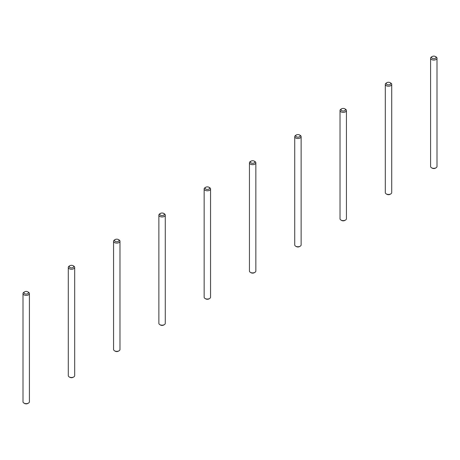 <?xml version="1.0" encoding="UTF-8"?>
<svg xmlns="http://www.w3.org/2000/svg" width="460" height="460" viewBox="0 0 460 460"><rect width="100%" height="100%" fill="white"/><g stroke="black" fill="none" stroke-linecap="round" stroke-linejoin="round"><path stroke-width="0.69" d="M437 58.213L437 166.462A3.203 1.851 180 0 1 436.063 167.773L435.384 168.164A2.242 1.294 180 0 1 432.21 168.164L431.532 167.773A3.203 1.851 180 0 1 430.594 166.462L430.594 58.213A3.203 1.851 0 0 0 431.532 59.518A3.203 1.851 0 0 0 435.022 59.921A3.203 1.851 0 0 0 437 58.213A3.203 1.851 0 0 0 436.063 56.908L435.384 56.517A2.242 1.294 0 0 0 432.21 56.517A2.242 1.294 0 0 0 432.21 58.345A2.242 1.294 0 0 0 435.384 58.345A2.242 1.294 0 0 0 435.384 56.517L436.063 56.908M436.063 167.773A3.203 1.851 180 0 1 431.532 167.773L432.21 168.164M432.21 56.517L431.532 56.908A3.203 1.851 0 0 0 430.594 58.213M391.713 84.358L391.713 192.608A3.203 1.851 180 0 1 390.776 193.919L390.097 194.31A2.242 1.294 180 0 1 386.923 194.31L386.245 193.919A3.203 1.851 180 0 1 385.308 192.608L385.308 84.358A3.203 1.851 0 0 0 386.245 85.669A3.203 1.851 0 0 0 389.735 86.066A3.203 1.851 0 0 0 391.713 84.358A3.203 1.851 0 0 0 390.776 83.053L390.091 82.662A2.242 1.294 0 0 0 386.923 82.662A2.242 1.294 0 0 0 386.923 84.49A2.242 1.294 0 0 0 390.091 84.49A2.242 1.294 0 0 0 390.097 82.662A2.242 1.294 0 0 0 390.091 82.662M390.776 193.919A3.203 1.851 180 0 1 386.245 193.919L386.923 194.31M386.923 82.662L386.245 83.053A3.203 1.851 0 0 0 385.308 84.358M346.426 110.509L346.426 218.759A3.203 1.851 180 0 1 345.483 220.064L344.804 220.455A2.242 1.294 180 0 1 341.636 220.455L340.958 220.064A3.203 1.851 180 0 1 340.02 218.759L340.02 110.509A3.203 1.851 0 0 0 340.958 111.814A3.203 1.851 0 0 0 344.448 112.217A3.203 1.851 0 0 0 346.426 110.509A3.203 1.851 0 0 0 345.483 109.198L344.804 108.807A2.242 1.294 0 0 0 341.636 108.807A2.242 1.294 0 0 0 341.636 110.636A2.242 1.294 0 0 0 344.804 110.636A2.242 1.294 0 0 0 344.804 108.807L345.483 109.198M345.483 220.064A3.203 1.851 180 0 1 340.958 220.064L341.636 220.455M341.636 108.807L340.958 109.198A3.203 1.851 0 0 0 340.02 110.509M301.133 136.654L301.133 244.904A3.203 1.851 180 0 1 300.196 246.209L299.517 246.606A2.242 1.294 180 0 1 296.349 246.606L295.671 246.209A3.203 1.851 180 0 1 294.728 244.904L294.728 136.654A3.203 1.851 0 0 0 295.671 137.96A3.203 1.851 0 0 0 299.155 138.362A3.203 1.851 0 0 0 301.133 136.654A3.203 1.851 0 0 0 300.196 135.349L299.517 134.952A2.242 1.294 0 0 0 296.349 134.952A2.242 1.294 0 0 0 296.349 136.787A2.242 1.294 0 0 0 299.517 136.787A2.242 1.294 0 0 0 299.517 134.952L300.196 135.349M300.196 246.209A3.203 1.851 180 0 1 295.671 246.209L296.349 246.606M296.349 134.952L295.671 135.349A3.203 1.851 0 0 0 294.728 136.654M255.846 162.8L255.846 271.049A3.203 1.851 180 0 1 254.909 272.36L254.23 272.751A2.242 1.294 180 0 1 251.056 272.751L250.378 272.36A3.203 1.851 180 0 1 249.441 271.049L249.441 162.8A3.203 1.851 0 0 0 250.378 164.111A3.203 1.851 0 0 0 253.868 164.507A3.203 1.851 0 0 0 255.846 162.8A3.203 1.851 0 0 0 254.909 161.494L254.23 161.103A2.242 1.294 0 0 0 251.056 161.103A2.242 1.294 0 0 0 251.056 162.932A2.242 1.294 0 0 0 254.23 162.932A2.242 1.294 0 0 0 254.23 161.103L254.909 161.494M254.909 272.36A3.203 1.851 180 0 1 250.378 272.36L251.056 272.751M251.056 161.103L250.378 161.494A3.203 1.851 0 0 0 249.441 162.8M210.559 188.951L210.559 297.2A3.203 1.851 180 0 1 209.622 298.505L208.943 298.897A2.242 1.294 180 0 1 205.769 298.897L205.091 298.505A3.203 1.851 180 0 1 204.154 297.2L204.154 188.951A3.203 1.851 0 0 0 205.091 190.256A3.203 1.851 0 0 0 208.581 190.658A3.203 1.851 0 0 0 210.559 188.951A3.203 1.851 0 0 0 209.622 187.64L208.943 187.249A2.242 1.294 0 0 0 205.769 187.249A2.242 1.294 0 0 0 205.769 189.077A2.242 1.294 0 0 0 208.943 189.077A2.242 1.294 0 0 0 208.943 187.249L209.622 187.64M209.622 298.505A3.203 1.851 180 0 1 205.091 298.505L205.769 298.897M205.769 187.249L205.091 187.64A3.203 1.851 0 0 0 204.154 188.951M165.272 215.096L165.272 323.346A3.203 1.851 180 0 1 164.329 324.651L163.651 325.047A2.242 1.294 180 0 1 160.482 325.047L159.804 324.651A3.203 1.851 180 0 1 158.867 323.346L158.867 215.096A3.203 1.851 0 0 0 159.804 216.401A3.203 1.851 0 0 0 163.294 216.804A3.203 1.851 0 0 0 165.272 215.096A3.203 1.851 0 0 0 164.329 213.791L163.651 213.394A2.242 1.294 0 0 0 160.482 213.394A2.242 1.294 0 0 0 160.482 215.228A2.242 1.294 0 0 0 163.651 215.228A2.242 1.294 0 0 0 163.651 213.394L164.329 213.791M164.329 324.651A3.203 1.851 180 0 1 159.804 324.651L160.482 325.047M160.482 213.394L159.804 213.791A3.203 1.851 0 0 0 158.867 215.096M119.979 241.241L119.979 349.491A3.203 1.851 180 0 1 119.042 350.802L118.364 351.193A2.242 1.294 180 0 1 115.195 351.193L114.517 350.802A3.203 1.851 180 0 1 113.574 349.491L113.574 241.241A3.203 1.851 0 0 0 114.517 242.552A3.203 1.851 0 0 0 118.007 242.949A3.203 1.851 0 0 0 119.979 241.241A3.203 1.851 0 0 0 119.042 239.936L118.364 239.545A2.242 1.294 0 0 0 115.195 239.545A2.242 1.294 0 0 0 115.195 241.373A2.242 1.294 0 0 0 118.364 241.373A2.242 1.294 0 0 0 118.364 239.545L119.042 239.936M119.042 350.802A3.203 1.851 180 0 1 114.517 350.802L115.195 351.193M115.195 239.545L114.517 239.936A3.203 1.851 0 0 0 113.574 241.241M74.692 267.392L74.692 375.642A3.203 1.851 180 0 1 73.755 376.947L73.077 377.338A2.242 1.294 180 0 1 69.908 377.338A2.242 1.294 180 0 1 69.903 377.338L69.224 376.947A3.203 1.851 180 0 1 68.287 375.642L68.287 267.392A3.203 1.851 0 0 0 69.224 268.697A3.203 1.851 0 0 0 72.714 269.1A3.203 1.851 0 0 0 74.692 267.392A3.203 1.851 0 0 0 73.755 266.081L73.077 265.69A2.242 1.294 0 0 0 69.903 265.69A2.242 1.294 0 0 0 69.908 267.519A2.242 1.294 0 0 0 73.077 267.519A2.242 1.294 0 0 0 73.077 265.69L73.755 266.081M69.908 377.338L69.224 376.947A3.203 1.851 180 0 0 73.755 376.947M69.903 265.69L69.224 266.081A3.203 1.851 0 0 0 68.287 267.392M29.405 293.537L29.405 401.787A3.203 1.851 180 0 1 28.468 403.092L27.79 403.483A2.242 1.294 180 0 1 24.616 403.483L23.937 403.092A3.203 1.851 180 0 1 23 401.787L23 293.537A3.203 1.851 0 0 0 23.937 294.843A3.203 1.851 0 0 0 27.427 295.245A3.203 1.851 0 0 0 29.405 293.537A3.203 1.851 0 0 0 28.468 292.226L27.79 291.835A2.242 1.294 0 0 0 24.616 291.835A2.242 1.294 0 0 0 24.616 293.67A2.242 1.294 0 0 0 27.79 293.67A2.242 1.294 0 0 0 27.79 291.835L28.468 292.226M28.468 403.092A3.203 1.851 180 0 1 23.937 403.092L24.616 403.483M24.616 291.835L23.937 292.226A3.203 1.851 0 0 0 23 293.537M390.097 82.662L390.776 83.053"/></g></svg>

